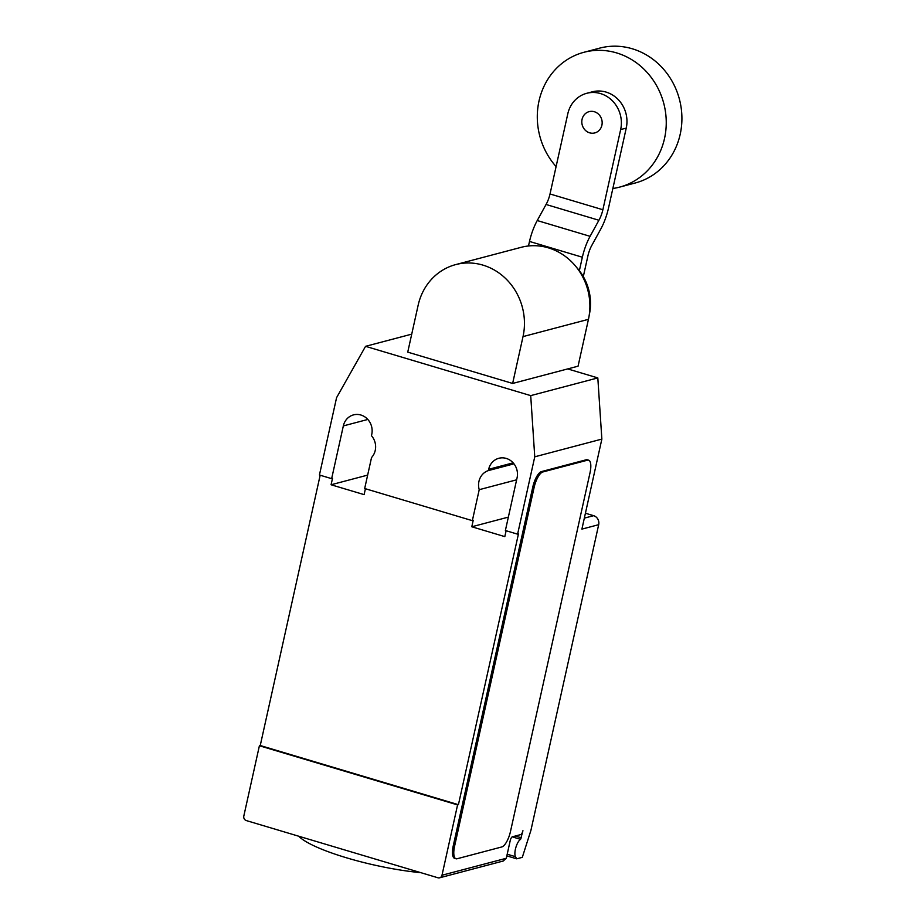 <?xml version="1.0" encoding="UTF-8"?>
<svg xmlns="http://www.w3.org/2000/svg" width="924" height="924" viewBox="0 0 924 924"><rect width="100%" height="100%" fill="white"/><g stroke="black" fill="none" stroke-linecap="round" stroke-linejoin="round"><path stroke-width="1.39" d="M582.074 119.323A11.007 10.118 -104.8 0 0 594.79 132.929A11.007 10.118 -104.8 0 0 601.894 125.237A11.007 10.118 -104.8 0 0 589.177 111.631A11.007 10.118 -104.8 0 0 582.074 119.323M612.855 188.484A69.739 64.103 -104.8 0 0 619.565 187.133A69.739 64.103 -104.8 0 0 664.529 138.438A69.739 64.103 -104.8 0 0 583.98 52.275A69.739 64.103 -104.8 0 0 539.015 100.97A69.739 64.103 -104.8 0 0 556.098 166.586M619.565 187.133L635.227 182.998A69.739 64.103 -104.8 0 0 680.191 134.303A69.739 64.103 -104.8 0 0 599.63 48.14L583.98 52.275M579.36 270.697L582.351 257.219A31.104 10.684 -73.4 0 1 590.078 236.325L598.902 220.258A14.934 5.128 106.6 0 0 602.875 209.748L550.023 193.971L567.798 113.802A29.36 26.992 75.2 0 1 586.728 93.301A29.36 26.992 75.2 0 1 620.651 129.579L626.241 128.101A29.36 26.992 -104.8 0 0 592.319 91.823L586.728 93.301M602.875 209.748L620.651 129.579M626.241 128.101L608.466 208.27A30.908 10.614 -73.4 0 1 600.669 229.256L591.903 245.23A15.015 5.163 106.6 0 0 587.941 255.74L583.31 276.599M550.023 193.971A14.934 5.128 -73.4 0 1 546.049 204.481L537.237 220.547A31.104 10.684 106.6 0 0 529.498 241.441L582.351 257.219M529.498 241.441L528.493 245.98M546.049 204.481L598.902 220.258M576.634 267.44A49.919 45.877 75.2 0 1 589.281 314.888A49.919 45.877 75.2 0 1 589.223 315.153M588.449 319.334A58.281 53.569 -104.8 0 0 521.136 247.332L455.705 264.599A58.281 53.569 75.2 0 1 523.019 336.602L512.635 383.448L578.066 366.181L588.449 319.334L523.019 336.602M512.635 383.448L407.738 352.136L418.133 305.29A58.281 53.569 75.2 0 1 455.705 264.599M420.824 872.672A84.43 16.274 -167.5 0 1 298.741 836.22M567.694 368.919L597.816 377.916L601.859 439.096L581.901 529.117L598.683 524.682L530.919 830.364L522.303 857.356L516.712 858.823L515.476 856.687A9.54 3.28 -73.4 0 1 515.407 849.237A9.54 3.28 -73.4 0 1 520.57 839.35L522.938 830.699A3.673 1.259 -73.4 0 1 520.766 834.58L512.381 836.798A3.673 1.259 106.6 0 0 510.198 840.678L506.306 858.269L441.995 875.236A3.673 3.373 75.2 0 1 437.907 877.765L246.338 820.581A3.673 3.373 75.2 0 1 243.809 816.077L259.401 745.749L260.245 745.529L320.166 475.225M598.683 524.682A7.346 6.745 -104.8 0 0 593.635 515.684L585.423 513.236M516.712 858.823L506.826 855.878M439.628 877.8L503.222 861.018L506.306 858.269M455.971 858.766L454.654 858.373A14.68 5.047 -73.4 0 1 453.257 845.783L532.767 487.133L534.095 487.526L454.585 846.176A14.68 5.047 -73.4 0 0 455.971 858.766A14.68 5.047 -73.4 0 0 457.057 858.766L501.79 846.95A14.68 5.047 -73.4 0 0 510.498 831.415L590.02 472.765A14.68 5.047 -73.4 0 0 588.623 460.175L587.306 459.782A14.68 5.047 -73.4 0 0 586.22 459.782L587.537 460.175A14.68 5.047 -73.4 0 1 588.623 460.175M587.537 460.175L542.804 471.979L541.487 471.587L586.22 459.782M534.095 487.526A14.68 5.047 -73.4 0 1 542.804 471.979M508.35 517.117L471.794 526.772L473.192 520.443L472.349 520.662L479.221 489.685L516.62 479.81M506.121 530.746L504.816 536.625L471.794 526.772M365.419 488.738L364.114 494.629L331.081 484.765L332.49 478.436L331.647 478.655L343.335 425.918A15.777 14.507 75.2 0 1 353.511 414.888A15.777 14.507 75.2 0 1 371.748 434.396L371.46 435.678A15.777 14.507 75.2 0 1 371.54 457.542L364.68 488.519L472.349 520.662M260.245 745.529L458.419 804.689L457.576 804.908L441.995 875.236M601.859 439.096L534.753 456.814L517.602 534.164L518.445 533.945L458.419 804.689M479.221 489.685A15.777 14.507 75.2 0 1 488.38 470.582L488.669 469.3A15.777 14.507 75.2 0 1 498.844 458.281A15.777 14.507 75.2 0 1 517.082 477.777L505.382 530.515L517.602 534.164M513.963 463.836L488.38 470.582M532.767 487.133A14.68 5.047 -73.4 0 1 541.487 471.587M331.647 478.655L319.427 475.005L336.579 397.655L365.558 346.327L530.711 395.622L534.753 456.814M367.648 475.109L331.081 484.765M457.576 804.908L259.401 745.749M597.816 377.916L530.711 395.622M411.734 334.142L365.558 346.327M537.237 220.547L590.078 236.325M507.195 854.215L515.476 856.687M512.231 836.855L520.57 839.35M521.367 837.825L515.315 836.024M454.585 846.176L453.257 845.783M584.338 518.133L593.635 515.684M513.132 462.843L488.669 469.3M367.798 419.461L343.335 425.918"/></g></svg>
